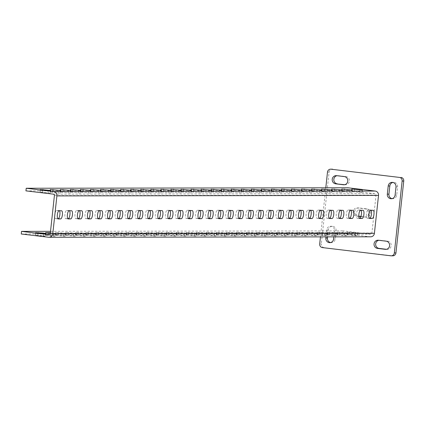 <?xml version="1.0" encoding="UTF-8"?>
<svg xmlns="http://www.w3.org/2000/svg" width="425" height="425" viewBox="0 0 425 425"><rect width="100%" height="100%" fill="white"/><g stroke="black" fill="none" stroke-linecap="round" stroke-linejoin="round"><path stroke-width="0.32" stroke-dasharray="2.12 1.59" d="M344.622 235.238L347.453 235.684L344.744 235.71L336.77 234.802L344.622 235.238M344.909 232.624L347.735 233.07L345.026 233.097L337.052 232.188L344.909 232.624M334.571 235.253L337.402 235.7L334.693 235.726L326.719 234.812L334.571 235.253M334.858 232.64L337.684 233.086L334.974 233.113L327 232.199L334.858 232.64M324.519 235.269L327.351 235.716L324.642 235.742L316.668 234.828L324.519 235.269M324.806 232.656L327.632 233.102L324.923 233.128L316.949 232.215L324.806 232.656M314.468 235.285L317.3 235.726L314.59 235.753L306.616 234.844L314.468 235.285M314.755 232.672L317.581 233.118L314.872 233.144L306.898 232.231L314.755 232.672M304.417 235.296L307.248 235.742L304.539 235.769L296.565 234.86L304.417 235.296M304.704 232.688L307.53 233.128L304.821 233.155L296.847 232.247L304.704 232.688M294.366 235.312L297.197 235.758L294.488 235.785L286.514 234.876L294.366 235.312M294.652 232.698L297.484 233.144L294.769 233.171L286.795 232.262L294.652 232.698M284.32 235.328L287.146 235.774L284.437 235.801L276.462 234.892L284.32 235.328M284.601 232.714L287.433 233.16L284.718 233.187L276.744 232.278L284.601 232.714M274.268 235.344L277.095 235.79L274.385 235.817L266.411 234.908L274.268 235.344M274.55 232.73L277.382 233.176L274.667 233.203L266.693 232.294L274.55 232.73M264.217 235.36L267.043 235.806L264.334 235.833L256.36 234.919L264.217 235.36M264.499 232.746L267.33 233.192L264.616 233.219L256.647 232.305L264.499 232.746M254.166 235.376L256.992 235.822L254.283 235.848L246.309 234.935L254.166 235.376M254.447 232.762L257.279 233.208L254.57 233.235L246.596 232.321L254.447 232.762M244.115 235.392L246.941 235.833L244.232 235.859L236.258 234.951L244.115 235.392M244.396 232.778L247.228 233.224L244.518 233.251L236.544 232.337L244.396 232.778M234.063 235.402L236.89 235.848L234.18 235.875L226.206 234.967L234.063 235.402M234.345 232.794L237.177 233.235L234.467 233.261L226.493 232.353L234.345 232.794M224.012 235.418L226.844 235.864L224.129 235.891L216.155 234.982L224.012 235.418M224.294 232.804L227.125 233.251L224.416 233.277L216.442 232.369L224.294 232.804M213.961 235.434L216.792 235.88L214.078 235.907L206.104 234.998L213.961 235.434M214.242 232.82L217.074 233.267L214.365 233.293L206.391 232.385L214.242 232.82M203.91 235.45L206.741 235.896L204.027 235.923L196.053 235.014L203.91 235.45M204.197 232.836L207.023 233.282L204.313 233.309L196.339 232.401L204.197 232.836M193.858 235.466L196.69 235.912L193.975 235.939L186.007 235.025L193.858 235.466M194.145 232.852L196.972 233.298L194.262 233.325L186.288 232.417L194.145 232.852M183.807 235.482L186.639 235.928L183.929 235.955L175.955 235.041L183.807 235.482M184.094 232.868L186.92 233.314L184.211 233.341L176.237 232.427L184.094 232.868M173.756 235.498L176.587 235.944L173.878 235.971L165.904 235.057L173.756 235.498M174.043 232.884L176.869 233.33L174.16 233.357L166.186 232.443L174.043 232.884M163.705 235.508L166.536 235.955L163.827 235.981L155.853 235.073L163.705 235.508M163.992 232.9L166.818 233.341L164.108 233.367L156.134 232.459L163.992 232.9M153.653 235.524L156.485 235.971L153.776 235.997L145.802 235.089L153.653 235.524M153.94 232.911L156.767 233.357L154.057 233.383L146.083 232.475L153.94 232.911M143.602 235.54L146.434 235.987L143.724 236.013L135.75 235.105L143.602 235.54M143.889 232.927L146.721 233.373L144.006 233.399L136.032 232.491L143.889 232.927M133.556 235.556L136.383 236.002L133.673 236.029L125.699 235.121L133.556 235.556M133.838 232.942L136.669 233.389L133.955 233.415L125.981 232.507L133.838 232.942M123.505 235.572L126.331 236.018L123.622 236.045L115.648 235.131L123.505 235.572M123.787 232.958L126.618 233.405L123.903 233.431L115.929 232.523L123.787 232.958M113.454 235.588L116.28 236.034L113.571 236.061L105.597 235.147L113.454 235.588M113.735 232.974L116.567 233.421L113.852 233.447L105.883 232.533L113.735 232.974M103.402 235.604L106.229 236.05L103.519 236.077L95.545 235.163L103.402 235.604M103.684 232.99L106.516 233.437L103.806 233.463L95.832 232.549L103.684 232.99M93.351 235.62L96.177 236.061L93.468 236.087L85.494 235.179L93.351 235.62M93.633 233.006L96.464 233.447L93.755 233.474L85.781 232.565L93.633 233.006M83.3 235.631L86.126 236.077L83.417 236.103L75.443 235.195L83.3 235.631M83.582 233.017L86.413 233.463L83.704 233.49L75.73 232.581L83.582 233.017M73.249 235.647L76.08 236.093L73.366 236.119L65.392 235.211L73.249 235.647M73.53 233.033L76.362 233.479L73.652 233.506L65.678 232.597L73.53 233.033M63.197 235.663L66.029 236.109L63.314 236.135L55.34 235.227L63.197 235.663M63.479 233.049L66.311 233.495L63.601 233.522L55.627 232.613L63.479 233.049M53.146 235.678L55.978 236.125L53.263 236.151L45.289 235.238L53.146 235.678M50.373 232.741L56.259 233.511L50.315 233.282M43.095 235.694L45.927 236.141L43.212 236.167L35.243 235.253L43.095 235.694M351.937 192.589L341.45 191.68L351.937 192.589L352.224 189.975M341.886 192.599L331.399 191.696L341.886 192.599L342.173 189.986M331.835 192.615L321.348 191.712L331.835 192.615L332.122 190.002M321.783 192.631L311.302 191.723L321.783 192.631L322.07 190.018M311.737 192.647L301.251 191.739L311.737 192.647L312.019 190.033M301.686 192.663L291.199 191.755L301.686 192.663L301.968 190.049M291.635 192.679L281.148 191.771L291.635 192.679L291.917 190.065M281.584 192.695L271.097 191.787L281.584 192.695L281.865 190.081M271.533 192.706L261.046 191.803L271.533 192.706L271.814 190.092M261.481 192.722L250.994 191.818L261.481 192.722L261.763 190.108M251.43 192.738L240.943 191.829L251.43 192.738L251.712 190.124M241.379 192.753L230.892 191.845L241.379 192.753L241.66 190.14M231.327 192.769L220.841 191.861L231.327 192.769L231.609 190.156M221.276 192.785L210.789 191.877L221.276 192.785L221.563 190.172M211.225 192.801L200.738 191.893L211.225 192.801L211.512 190.188M201.174 192.812L190.687 191.909L201.174 192.812L201.461 190.203M191.123 192.828L180.636 191.925L191.123 192.828L191.409 190.214M181.071 192.844L170.584 191.941L181.071 192.844L181.358 190.23M171.02 192.86L160.538 191.951L171.02 192.86L171.307 190.246M160.969 192.876L150.487 191.967L160.969 192.876L161.256 190.262M150.923 192.892L140.436 191.983L150.923 192.892L151.204 190.278M140.872 192.907L130.385 191.999L140.872 192.907L141.153 190.294M130.82 192.918L120.333 192.015L130.82 192.918L131.102 190.31M120.769 192.934L110.282 192.031L120.769 192.934L121.051 190.32M110.718 192.95L100.231 192.047L110.718 192.95L110.999 190.336M100.667 192.966L90.18 192.058L100.667 192.966L100.948 190.352M90.615 192.982L80.128 192.073L90.615 192.982L90.897 190.368M80.564 192.998L70.077 192.089L80.564 192.998L80.846 190.384M70.513 193.014L60.026 192.105L70.513 193.014L70.8 190.4M60.462 193.024L49.975 192.121L60.462 193.024L60.748 190.416M50.41 193.04L39.923 192.137L50.41 193.04L50.697 190.427M361.043 210.306A4.112 1.248 96.8 0 0 360.65 210.008A4.112 1.248 96.8 0 0 360.602 210.008L358.089 210.008A4.112 1.248 96.8 0 0 356.389 214.094A4.112 1.248 96.8 0 0 357.154 218.174A4.112 1.248 96.8 0 0 357.202 218.179L359.247 218.174M350.992 210.322A4.112 1.248 96.8 0 0 350.598 210.024A4.112 1.248 96.8 0 0 350.551 210.019L348.038 210.024A4.112 1.248 96.8 0 0 346.338 214.11A4.112 1.248 96.8 0 0 347.103 218.19A4.112 1.248 96.8 0 0 347.151 218.19L349.196 218.19M340.94 210.338A4.112 1.248 96.8 0 0 340.547 210.04A4.112 1.248 96.8 0 0 340.499 210.035L337.987 210.04A4.112 1.248 96.8 0 0 336.287 214.126A4.112 1.248 96.8 0 0 337.052 218.206A4.112 1.248 96.8 0 0 337.099 218.206L339.145 218.206M330.889 210.354A4.112 1.248 96.8 0 0 330.496 210.056A4.112 1.248 96.8 0 0 330.448 210.051L327.935 210.056A4.112 1.248 96.8 0 0 326.235 214.142A4.112 1.248 96.8 0 0 327 218.222A4.112 1.248 96.8 0 0 327.048 218.222L329.093 218.222M320.838 210.37A4.112 1.248 96.8 0 0 320.445 210.072A4.112 1.248 96.8 0 0 320.397 210.067L317.884 210.072A4.112 1.248 96.8 0 0 316.184 214.157A4.112 1.248 96.8 0 0 316.954 218.232A4.112 1.248 96.8 0 0 316.997 218.238L319.042 218.232M310.787 210.386A4.112 1.248 96.8 0 0 310.393 210.083A4.112 1.248 96.8 0 0 310.346 210.083L307.833 210.088A4.112 1.248 96.8 0 0 306.133 214.173A4.112 1.248 96.8 0 0 306.903 218.248A4.112 1.248 96.8 0 0 306.946 218.253L308.996 218.248M300.735 210.402A4.112 1.248 96.8 0 0 300.342 210.099A4.112 1.248 96.8 0 0 300.294 210.099L297.782 210.099A4.112 1.248 96.8 0 0 296.082 214.184A4.112 1.248 96.8 0 0 296.852 218.264A4.112 1.248 96.8 0 0 296.894 218.269L298.945 218.264M290.689 210.412A4.112 1.248 96.8 0 0 290.291 210.115A4.112 1.248 96.8 0 0 290.243 210.115L287.73 210.115A4.112 1.248 96.8 0 0 286.03 214.2A4.112 1.248 96.8 0 0 286.801 218.28A4.112 1.248 96.8 0 0 286.843 218.285L288.894 218.28M280.638 210.428A4.112 1.248 96.8 0 0 280.24 210.131A4.112 1.248 96.8 0 0 280.192 210.125L277.679 210.131A4.112 1.248 96.8 0 0 275.979 214.216A4.112 1.248 96.8 0 0 276.749 218.296A4.112 1.248 96.8 0 0 276.792 218.296L278.842 218.296M270.587 210.444A4.112 1.248 96.8 0 0 270.188 210.147A4.112 1.248 96.8 0 0 270.146 210.141L267.633 210.147A4.112 1.248 96.8 0 0 265.933 214.232A4.112 1.248 96.8 0 0 266.698 218.312A4.112 1.248 96.8 0 0 266.746 218.312L268.791 218.312M260.536 210.46A4.112 1.248 96.8 0 0 260.137 210.163A4.112 1.248 96.8 0 0 260.095 210.157L257.582 210.163A4.112 1.248 96.8 0 0 255.882 214.248A4.112 1.248 96.8 0 0 256.647 218.328A4.112 1.248 96.8 0 0 256.695 218.328L258.74 218.328M250.484 210.476A4.112 1.248 96.8 0 0 250.086 210.178A4.112 1.248 96.8 0 0 250.043 210.173L247.531 210.178A4.112 1.248 96.8 0 0 245.831 214.264A4.112 1.248 96.8 0 0 246.596 218.344A4.112 1.248 96.8 0 0 246.643 218.344L248.689 218.338M240.433 210.492A4.112 1.248 96.8 0 0 240.035 210.189A4.112 1.248 96.8 0 0 239.992 210.189L237.479 210.194A4.112 1.248 96.8 0 0 235.779 214.28A4.112 1.248 96.8 0 0 236.544 218.354A4.112 1.248 96.8 0 0 236.592 218.36L238.637 218.354M230.382 210.508A4.112 1.248 96.8 0 0 229.983 210.205A4.112 1.248 96.8 0 0 229.941 210.205L227.428 210.205A4.112 1.248 96.8 0 0 225.728 214.29A4.112 1.248 96.8 0 0 226.493 218.37A4.112 1.248 96.8 0 0 226.541 218.376L228.586 218.37M220.331 210.518A4.112 1.248 96.8 0 0 219.932 210.221A4.112 1.248 96.8 0 0 219.89 210.221L217.377 210.221A4.112 1.248 96.8 0 0 215.677 214.306A4.112 1.248 96.8 0 0 216.442 218.386A4.112 1.248 96.8 0 0 216.49 218.392L218.535 218.386M210.279 210.534A4.112 1.248 96.8 0 0 209.886 210.237A4.112 1.248 96.8 0 0 209.838 210.237L207.326 210.237A4.112 1.248 96.8 0 0 205.626 214.322A4.112 1.248 96.8 0 0 206.391 218.402A4.112 1.248 96.8 0 0 206.438 218.402L208.484 218.402M200.228 210.55A4.112 1.248 96.8 0 0 199.835 210.253A4.112 1.248 96.8 0 0 199.787 210.248L197.274 210.253A4.112 1.248 96.8 0 0 195.574 214.338A4.112 1.248 96.8 0 0 196.339 218.418A4.112 1.248 96.8 0 0 196.387 218.418L198.433 218.418M190.177 210.566A4.112 1.248 96.8 0 0 189.784 210.269A4.112 1.248 96.8 0 0 189.736 210.263L187.223 210.269A4.112 1.248 96.8 0 0 185.523 214.354A4.112 1.248 96.8 0 0 186.288 218.434A4.112 1.248 96.8 0 0 186.336 218.434L188.381 218.434M180.126 210.582A4.112 1.248 96.8 0 0 179.732 210.285A4.112 1.248 96.8 0 0 179.685 210.279L177.172 210.285A4.112 1.248 96.8 0 0 175.472 214.37A4.112 1.248 96.8 0 0 176.237 218.45A4.112 1.248 96.8 0 0 176.285 218.45L178.33 218.445M170.074 210.598A4.112 1.248 96.8 0 0 169.681 210.295A4.112 1.248 96.8 0 0 169.633 210.295L167.121 210.301A4.112 1.248 96.8 0 0 165.421 214.386A4.112 1.248 96.8 0 0 166.191 218.461A4.112 1.248 96.8 0 0 166.233 218.466L168.279 218.461M160.023 210.614A4.112 1.248 96.8 0 0 159.63 210.311A4.112 1.248 96.8 0 0 159.582 210.311L157.069 210.317A4.112 1.248 96.8 0 0 155.369 214.402A4.112 1.248 96.8 0 0 156.14 218.477A4.112 1.248 96.8 0 0 156.182 218.482L158.227 218.477M149.972 210.625A4.112 1.248 96.8 0 0 149.579 210.327A4.112 1.248 96.8 0 0 149.531 210.327L147.018 210.327A4.112 1.248 96.8 0 0 145.318 214.413A4.112 1.248 96.8 0 0 146.088 218.492A4.112 1.248 96.8 0 0 146.131 218.498L148.182 218.492M139.921 210.641A4.112 1.248 96.8 0 0 139.528 210.343A4.112 1.248 96.8 0 0 139.48 210.343L136.967 210.343A4.112 1.248 96.8 0 0 135.267 214.428A4.112 1.248 96.8 0 0 136.037 218.508A4.112 1.248 96.8 0 0 136.08 218.508L138.13 218.508M129.875 210.657A4.112 1.248 96.8 0 0 129.476 210.359A4.112 1.248 96.8 0 0 129.428 210.354L126.916 210.359A4.112 1.248 96.8 0 0 125.216 214.444A4.112 1.248 96.8 0 0 125.986 218.524A4.112 1.248 96.8 0 0 126.028 218.524L128.079 218.524M119.823 210.673A4.112 1.248 96.8 0 0 119.425 210.375A4.112 1.248 96.8 0 0 119.377 210.37L116.87 210.375A4.112 1.248 96.8 0 0 115.17 214.46A4.112 1.248 96.8 0 0 115.935 218.54A4.112 1.248 96.8 0 0 115.983 218.54L118.028 218.54M109.772 210.688A4.112 1.248 96.8 0 0 109.374 210.391A4.112 1.248 96.8 0 0 109.331 210.386L106.818 210.391A4.112 1.248 96.8 0 0 105.118 214.476A4.112 1.248 96.8 0 0 105.883 218.556A4.112 1.248 96.8 0 0 105.931 218.556L107.977 218.551M99.721 210.704A4.112 1.248 96.8 0 0 99.323 210.402A4.112 1.248 96.8 0 0 99.28 210.402L96.767 210.407A4.112 1.248 96.8 0 0 95.067 214.492A4.112 1.248 96.8 0 0 95.832 218.567A4.112 1.248 96.8 0 0 95.88 218.572L97.925 218.567M89.67 210.72A4.112 1.248 96.8 0 0 89.271 210.417A4.112 1.248 96.8 0 0 89.229 210.417L86.716 210.423A4.112 1.248 96.8 0 0 85.016 214.508A4.112 1.248 96.8 0 0 85.781 218.583A4.112 1.248 96.8 0 0 85.829 218.588L87.874 218.583M79.618 210.731A4.112 1.248 96.8 0 0 79.22 210.433A4.112 1.248 96.8 0 0 79.177 210.433L76.665 210.433A4.112 1.248 96.8 0 0 74.965 214.519A4.112 1.248 96.8 0 0 75.73 218.599A4.112 1.248 96.8 0 0 75.777 218.604L77.823 218.599M69.567 210.747A4.112 1.248 96.8 0 0 69.169 210.449A4.112 1.248 96.8 0 0 69.126 210.449L66.613 210.449A4.112 1.248 96.8 0 0 64.913 214.535A4.112 1.248 96.8 0 0 65.678 218.615A4.112 1.248 96.8 0 0 65.726 218.62L67.772 218.615M59.516 210.763A4.112 1.248 96.8 0 0 59.123 210.465A4.112 1.248 96.8 0 0 59.075 210.46L56.562 210.465A4.112 1.248 96.8 0 0 54.862 214.551A4.112 1.248 96.8 0 0 55.627 218.631A4.112 1.248 96.8 0 0 55.675 218.631L57.72 218.631M354.673 235.222L357.505 235.668L354.79 235.694L346.821 234.786L354.673 235.222M354.96 232.608L357.786 233.054L355.077 233.081L347.103 232.172L354.96 232.608M361.988 192.573L351.502 191.664L361.988 192.573L362.275 189.959M371.094 210.295A4.112 1.248 96.8 0 0 370.701 209.992A4.112 1.248 96.8 0 0 370.653 209.992L368.14 209.992A4.112 1.248 96.8 0 0 366.44 214.078A4.112 1.248 96.8 0 0 367.205 218.158A4.112 1.248 96.8 0 0 367.253 218.163L369.298 218.158M330.538 242.563A4.112 3.915 -90.1 0 0 335.224 239.004L336.111 230.839A4.112 3.915 -90.1 0 0 332.217 226.265A4.112 3.915 -90.1 0 0 328.334 229.909L327.579 236.879M333.848 236.868L334.502 230.844A4.112 3.915 -90.1 0 0 330.608 226.265A4.112 3.915 -90.1 0 0 326.729 229.909L325.97 236.879M392.025 198.65A4.112 3.915 -90.1 0 0 396.711 195.091L397.598 186.926A4.112 3.915 -90.1 0 0 392.897 182.437M360.862 216.633L364.358 217.053A4.112 3.915 -90.1 0 0 368.709 213.196A4.112 3.915 -90.1 0 0 365.245 208.882L357.473 207.952A4.112 3.915 -90.1 0 0 353.122 211.804A4.112 3.915 -90.1 0 0 356.586 216.118L358.822 216.389M325.789 187.802L320.455 236.89M370.68 236.81A3.947 3.756 89.9 0 1 370.249 236.783L342.879 233.5L343.161 230.887L370.531 234.175A1.317 1.254 89.9 0 0 371.918 233.017L376.035 195.123A1.317 1.254 89.9 0 0 374.935 193.667L347.565 190.384L347.847 187.77M360.926 216.442L365.967 217.048A4.112 3.915 -90.1 0 0 370.318 213.196A4.112 3.915 -90.1 0 0 366.855 208.882L359.077 207.947A4.112 3.915 -90.1 0 0 354.726 211.804A4.112 3.915 -90.1 0 0 358.19 216.118L358.812 216.192M386.474 249.294L386.877 249.342A4.112 3.915 -90.1 0 0 391.228 245.485A4.112 3.915 -90.1 0 0 387.765 241.172L379.987 240.242A4.112 3.915 -90.1 0 0 378.787 240.29M392.838 255.823A3.288 3.129 89.9 0 1 392.477 255.802L390.867 255.808M322.442 247.594L392.477 255.802M324.052 247.594A3.288 3.129 89.9 0 1 321.295 243.955L319.685 243.955M327.494 172.088L329.104 172.088L321.295 243.955M329.104 172.088A3.288 3.129 89.9 0 1 332.207 169.171M344.648 184.71L345.058 184.758A4.112 3.915 -90.1 0 0 349.408 180.907A4.112 3.915 -90.1 0 0 345.945 176.587L338.167 175.658A4.112 3.915 -90.1 0 0 336.967 175.706M50.527 231.333L343.161 230.887M21.25 233.989L342.879 233.5M25.936 190.867L347.565 190.384M347.538 233.091L347.252 235.705M337.487 233.107L337.206 235.721M327.436 233.123L327.154 235.737M317.385 233.139L317.103 235.753M307.333 233.155L307.052 235.769M297.282 233.171L297.001 235.779M287.231 233.182L286.949 235.795M277.18 233.197L276.898 235.811M267.128 233.213L266.847 235.827M257.082 233.229L256.796 235.843M247.031 233.245L246.744 235.859M236.98 233.261L236.693 235.875M226.929 233.277L226.642 235.886M216.877 233.288L216.591 235.902M206.826 233.304L206.539 235.917M196.775 233.32L196.488 235.933M186.724 233.336L186.442 235.949M176.673 233.352L176.391 235.965M166.621 233.367L166.34 235.981M156.57 233.383L156.288 235.997M146.519 233.394L146.237 236.008M136.468 233.41L136.186 236.024M126.416 233.426L126.135 236.04M116.365 233.442L116.083 236.056M106.319 233.458L106.032 236.072M96.268 233.474L95.981 236.087M86.217 233.49L85.93 236.103M76.165 233.5L75.878 236.114M66.114 233.516L65.827 236.13M56.063 233.532L55.776 236.146M46.012 233.548L45.725 236.162M357.202 218.179L359.598 218.466M347.151 218.19L349.547 218.482M337.099 218.206L339.495 218.492M327.048 218.222L329.444 218.508M316.997 218.238L319.393 218.524M306.946 218.253L309.342 218.54M296.894 218.269L299.296 218.556M286.843 218.285L289.244 218.572M276.792 218.296L279.193 218.588M266.746 218.312L269.142 218.599M256.695 218.328L259.091 218.615M246.643 218.344L249.039 218.631M236.592 218.36L238.988 218.647M226.541 218.376L228.937 218.663M216.49 218.392L218.886 218.678M206.438 218.402L208.834 218.694M196.387 218.418L198.783 218.705M186.336 218.434L188.732 218.721M176.285 218.45L178.681 218.737M166.233 218.466L168.629 218.753M156.182 218.482L158.578 218.769M146.131 218.498L148.527 218.785M136.08 218.508L138.481 218.801M126.028 218.524L128.43 218.811M115.983 218.54L118.378 218.827M105.931 218.556L108.327 218.843M95.88 218.572L98.276 218.859M85.829 218.588L88.225 218.875M75.777 218.604L78.173 218.891M65.726 218.62L68.122 218.907M55.675 218.631L58.071 218.923M357.59 233.075L357.303 235.689M367.253 218.163L369.649 218.45M334.502 230.844L336.111 230.839M395.988 186.926L397.598 186.926M386.155 241.177L387.765 241.172M386.171 249.342L386.877 249.342M378.383 240.242L379.987 240.242M336.558 175.658L338.167 175.658M344.346 184.758L345.058 184.758M344.335 176.593L345.945 176.587M395.101 195.091L396.711 195.091M326.729 229.909L328.334 229.909M333.614 239.009L335.224 239.004M49.194 234.658L370.531 234.175M48.62 237.272L370.249 236.783M53.306 194.151L374.935 193.667M54.405 195.606L376.035 195.123M50.288 233.5L371.918 233.017M370.653 209.992L373.139 210.29M368.14 209.992L370.627 210.295M359.763 189.959L359.476 192.573M351.974 189.114L351.703 191.643M354.45 189.476L354.216 191.638M349.812 232.146L349.531 234.759M347.299 232.146L347.018 234.759M355.077 233.081L354.79 235.694M59.075 210.46L61.561 210.763M56.562 210.465L59.048 210.763M69.126 210.449L71.613 210.747M66.613 210.449L69.1 210.747M79.177 210.433L81.664 210.731M76.665 210.433L79.151 210.736M89.229 210.417L91.715 210.715M86.716 210.423L89.202 210.72M99.28 210.402L101.766 210.699M96.767 210.407L99.253 210.704M109.331 210.386L111.817 210.683M106.818 210.391L109.305 210.688M119.377 210.37L121.869 210.667M116.87 210.375L119.356 210.673M129.428 210.354L131.92 210.657M126.916 210.359L129.407 210.657M139.48 210.343L141.971 210.641M136.967 210.343L139.458 210.641M149.531 210.327L152.023 210.625M147.018 210.327L149.51 210.63M159.582 210.311L162.074 210.609M157.069 210.317L159.561 210.614M169.633 210.295L172.125 210.593M167.121 210.301L169.612 210.598M179.685 210.279L182.171 210.577M177.172 210.285L179.658 210.582M189.736 210.263L192.222 210.561M187.223 210.269L189.709 210.566M199.787 210.248L202.273 210.55M197.274 210.253L199.761 210.55M209.838 210.237L212.325 210.534M207.326 210.237L209.812 210.534M219.89 210.221L222.376 210.518M217.377 210.221L219.863 210.524M229.941 210.205L232.427 210.502M227.428 210.205L229.914 210.508M239.992 210.189L242.478 210.487M237.479 210.194L239.966 210.492M250.043 210.173L252.53 210.471M247.531 210.178L250.017 210.476M260.095 210.157L262.581 210.455M257.582 210.163L260.068 210.46M270.146 210.141L272.632 210.444M267.633 210.147L270.119 210.444M280.192 210.125L282.683 210.428M277.679 210.131L280.171 210.428M290.243 210.115L292.735 210.412M287.73 210.115L290.222 210.417M300.294 210.099L302.786 210.396M297.782 210.099L300.273 210.402M310.346 210.083L312.837 210.38M307.833 210.088L310.324 210.386M320.397 210.067L322.888 210.364M317.884 210.072L320.376 210.37M330.448 210.051L332.934 210.348M327.935 210.056L330.427 210.354M340.499 210.035L342.986 210.338M337.987 210.04L340.473 210.338M350.551 210.019L353.037 210.322M348.038 210.024L350.524 210.322M360.602 210.008L363.088 210.306M358.089 210.008L360.575 210.311M48.184 190.432L47.898 193.046M40.396 189.587L40.125 192.111M42.872 189.948L42.638 192.111M58.236 190.416L57.949 193.03M50.447 189.571L50.171 192.1M52.923 189.933L52.684 192.095M68.287 190.4L68 193.014M60.499 189.555L60.222 192.084M62.974 189.917L62.735 192.079M78.333 190.389L78.051 192.998M70.55 189.539L70.274 192.068M73.026 189.901L72.787 192.063M88.384 190.373L88.103 192.987M80.601 189.529L80.325 192.052M83.072 189.885L82.838 192.047M98.435 190.357L98.154 192.971M90.652 189.513L90.376 192.036M93.123 189.874L92.889 192.031M108.487 190.342L108.205 192.955M100.704 189.497L100.427 192.02M103.174 189.858L102.94 192.02M118.538 190.326L118.256 192.939M110.755 189.481L110.479 192.004M113.225 189.842L112.992 192.004M128.589 190.31L128.308 192.923M120.806 189.465L120.53 191.994M123.277 189.826L123.043 191.988M138.64 190.294L138.359 192.907M130.857 189.449L130.581 191.978M133.328 189.81L133.094 191.972M148.692 190.283L148.41 192.892M140.909 189.433L140.633 191.962M143.379 189.794L143.145 191.957M158.743 190.267L158.461 192.881M150.955 189.417L150.684 191.946M153.43 189.778L153.197 191.941M168.794 190.251L168.507 192.865M161.006 189.407L160.735 191.93M163.482 189.768L163.248 191.925M178.845 190.235L178.558 192.849M171.057 189.391L170.786 191.914M173.533 189.752L173.299 191.914M188.897 190.219L188.61 192.833M181.108 189.375L180.837 191.898M183.584 189.736L183.35 191.898M198.948 190.203L198.661 192.817M191.16 189.359L190.889 191.887M193.635 189.72L193.402 191.882M208.999 190.188L208.712 192.801M201.211 189.343L200.94 191.872M203.687 189.704L203.447 191.866M219.05 190.177L218.763 192.785M211.262 189.327L210.986 191.856M213.738 189.688L213.499 191.85M229.096 190.161L228.815 192.775M221.313 189.311L221.037 191.84M223.789 189.672L223.55 191.834M239.148 190.145L238.866 192.759M231.365 189.3L231.088 191.824M233.835 189.662L233.601 191.818M249.199 190.129L248.917 192.743M241.416 189.284L241.14 191.808M243.886 189.646L243.653 191.808M259.25 190.113L258.968 192.727M251.467 189.268L251.191 191.792M253.938 189.63L253.704 191.792M269.301 190.097L269.02 192.711M261.518 189.252L261.242 191.776M263.989 189.614L263.755 191.776M279.353 190.081L279.071 192.695M271.57 189.237L271.293 191.765M274.04 189.598L273.806 191.76M289.404 190.065L289.122 192.679M281.621 189.221L281.345 191.749M284.091 189.582L283.858 191.744M299.455 190.055L299.173 192.668M291.672 189.205L291.396 191.733M294.142 189.566L293.909 191.728M309.506 190.039L309.225 192.653M301.723 189.194L301.447 191.718M304.194 189.55L303.96 191.712M319.558 190.023L319.271 192.637M311.769 189.178L311.498 191.702M314.245 189.539L314.011 191.696M329.609 190.007L329.322 192.621M321.821 189.162L321.55 191.686M324.296 189.523L324.062 191.686M339.66 189.991L339.373 192.605M331.872 189.146L331.601 191.67M334.348 189.508L334.114 191.67M349.711 189.975L349.424 192.589M341.923 189.13L341.652 191.659M344.399 189.492L344.165 191.654M38.186 233.07L37.953 235.227M35.711 232.709L35.44 235.232M43.499 233.553L43.212 236.167M48.237 233.054L48.004 235.211M45.762 232.693L45.491 235.216M53.55 233.538L53.263 236.151M58.337 232.587L58.055 235.2M55.824 232.587L55.542 235.2M63.601 233.522L63.314 236.135M68.388 232.571L68.106 235.184M65.875 232.576L65.593 235.184M73.652 233.506L73.366 236.119M78.439 232.555L78.157 235.168M75.926 232.56L75.645 235.174M83.704 233.49L83.417 236.103M88.49 232.539L88.203 235.153M85.978 232.544L85.691 235.158M93.755 233.474L93.468 236.087M98.542 232.523L98.255 235.137M96.029 232.528L95.742 235.142M103.806 233.463L103.519 236.077M108.593 232.507L108.306 235.121M106.08 232.512L105.793 235.126M113.852 233.447L113.571 236.061M118.644 232.496L118.357 235.105M116.131 232.496L115.844 235.11M123.903 233.431L123.622 236.045M128.695 232.48L128.408 235.094M126.183 232.48L125.896 235.094M133.955 233.415L133.673 236.029M138.747 232.464L138.46 235.078M136.234 232.47L135.947 235.078M144.006 233.399L143.724 236.013M148.798 232.448L148.511 235.062M146.285 232.454L145.998 235.067M154.057 233.383L153.776 235.997M158.844 232.433L158.562 235.046M156.331 232.438L156.049 235.052M164.108 233.367L163.827 235.981M168.895 232.417L168.613 235.03M166.382 232.422L166.101 235.036M174.16 233.357L173.878 235.971M178.946 232.401L178.665 235.014M176.433 232.406L176.152 235.02M184.211 233.341L183.929 235.955M188.998 232.39L188.716 234.998M186.485 232.39L186.203 235.004M194.262 233.325L193.975 235.939M199.049 232.374L198.767 234.988M196.536 232.374L196.254 234.988M204.313 233.309L204.027 235.923M209.1 232.358L208.818 234.972M206.587 232.363L206.306 234.972M214.365 233.293L214.078 235.907M219.151 232.342L218.87 234.956M216.638 232.347L216.357 234.961M224.416 233.277L224.129 235.891M229.202 232.326L228.921 234.94M226.69 232.332L226.408 234.945M234.467 233.261L234.18 235.875M239.254 232.31L238.967 234.924M236.741 232.316L236.454 234.929M244.518 233.251L244.232 235.859M249.305 232.294L249.018 234.908M246.792 232.3L246.505 234.913M254.57 233.235L254.283 235.848M259.356 232.278L259.069 234.892M256.843 232.284L256.557 234.898M264.616 233.219L264.334 235.833M269.408 232.268L269.121 234.882M266.895 232.268L266.608 234.882M274.667 233.203L274.385 235.817M279.459 232.252L279.172 234.866M276.946 232.252L276.659 234.866M284.718 233.187L284.437 235.801M289.51 232.236L289.223 234.85M286.997 232.241L286.71 234.855M294.769 233.171L294.488 235.785M299.561 232.22L299.274 234.834M297.048 232.225L296.762 234.839M304.821 233.155L304.539 235.769M309.607 232.204L309.326 234.818M307.094 232.209L306.813 234.823M314.872 233.144L314.59 235.753M319.658 232.188L319.377 234.802M317.146 232.193L316.864 234.807M324.923 233.128L324.642 235.742M329.71 232.172L329.428 234.786M327.197 232.178L326.915 234.791M334.974 233.113L334.693 235.726M339.761 232.162L339.479 234.775M337.248 232.162L336.967 234.775M345.026 233.097L344.744 235.71M365.967 217.048L364.358 217.053M366.855 208.882L365.245 208.882M358.19 216.118L356.586 216.118M359.077 207.947L357.473 207.952M347.735 233.07L347.453 235.684M337.684 233.086L337.402 235.7M327.632 233.102L327.351 235.716M317.581 233.118L317.3 235.726M307.53 233.128L307.248 235.742M297.484 233.144L297.197 235.758M287.433 233.16L287.146 235.774M277.382 233.176L277.095 235.79M267.33 233.192L267.043 235.806M257.279 233.208L256.992 235.822M247.228 233.224L246.941 235.833M237.177 233.235L236.89 235.848M227.125 233.251L226.844 235.864M217.074 233.267L216.792 235.88M207.023 233.282L206.741 235.896M196.972 233.298L196.69 235.912M186.92 233.314L186.639 235.928M176.869 233.33L176.587 235.944M166.818 233.341L166.536 235.955M156.767 233.357L156.485 235.971M146.721 233.373L146.434 235.987M136.669 233.389L136.383 236.002M126.618 233.405L126.331 236.018M116.567 233.421L116.28 236.034M106.516 233.437L106.229 236.05M96.464 233.447L96.177 236.061M86.413 233.463L86.126 236.077M76.362 233.479L76.08 236.093M66.311 233.495L66.029 236.109M56.259 233.511L55.978 236.125M46.208 233.527L45.927 236.141M352.421 189.948L352.139 192.562M342.369 189.964L342.088 192.578M332.318 189.98L332.037 192.594M322.267 189.996L321.985 192.61M312.216 190.012L311.934 192.626M302.164 190.028L301.883 192.642M292.113 190.044L291.832 192.653M282.062 190.055L281.78 192.668M272.011 190.071L271.729 192.684M261.965 190.087L261.678 192.7M251.913 190.102L251.627 192.716M241.862 190.118L241.575 192.732M231.811 190.134L231.524 192.748M221.76 190.15L221.473 192.759M211.708 190.161L211.422 192.775M201.657 190.177L201.37 192.791M191.606 190.193L191.324 192.807M181.555 190.209L181.273 192.822M171.503 190.225L171.222 192.838M161.452 190.241L161.171 192.854M151.401 190.257L151.119 192.865M141.35 190.267L141.068 192.881M131.298 190.283L131.017 192.897M121.247 190.299L120.966 192.913M111.201 190.315L110.914 192.929M101.15 190.331L100.863 192.945M91.099 190.347L90.812 192.961M81.047 190.363L80.761 192.977M70.996 190.373L70.709 192.987M60.945 190.389L60.658 193.003M50.894 190.405L50.607 193.019M357.154 218.174L359.646 218.471M347.103 218.19L349.594 218.487M337.052 218.206L339.543 218.503M327 218.222L329.492 218.519M316.954 218.232L319.441 218.535M306.903 218.248L309.389 218.551M296.852 218.264L299.338 218.562M286.801 218.28L289.287 218.577M276.749 218.296L279.236 218.593M266.698 218.312L269.184 218.609M256.647 218.328L259.133 218.625M246.596 218.344L249.082 218.641M236.544 218.354L239.031 218.657M226.493 218.37L228.979 218.668M216.442 218.386L218.933 218.684M206.391 218.402L208.882 218.7M196.339 218.418L198.831 218.716M186.288 218.434L188.78 218.732M176.237 218.45L178.728 218.748M166.191 218.461L168.677 218.763M156.14 218.477L158.626 218.774M146.088 218.492L148.575 218.79M136.037 218.508L138.523 218.806M125.986 218.524L128.472 218.822M115.935 218.54L118.421 218.838M105.883 218.556L108.37 218.854M95.832 218.567L98.318 218.87M85.781 218.583L88.267 218.88M75.73 218.599L78.216 218.896M65.678 218.615L68.17 218.912M55.627 218.631L58.119 218.928M357.786 233.054L357.505 235.668M362.472 189.933L362.185 192.546M367.205 218.158L369.697 218.455M385.719 249.369L387.329 249.369M377.931 240.215L379.541 240.215M336.111 175.631L337.716 175.631M343.899 184.785L345.504 184.785M392.094 182.352L393.704 182.346M391.218 198.735L392.828 198.735M330.608 226.265L332.217 226.265M329.736 242.654L331.341 242.648M49.05 234.669L370.68 234.18M370.701 209.992L373.187 210.29M351.788 189.051L351.502 191.664M347.103 232.172L346.821 234.786M59.123 210.465L61.609 210.763M69.169 210.449L71.66 210.747M79.22 210.433L81.712 210.731M89.271 210.417L91.763 210.72M99.323 210.402L101.814 210.704M109.374 210.391L111.865 210.688M119.425 210.375L121.917 210.673M129.476 210.359L131.963 210.657M139.528 210.343L142.014 210.641M149.579 210.327L152.065 210.625M159.63 210.311L162.116 210.614M169.681 210.295L172.167 210.598M179.732 210.285L182.219 210.582M189.784 210.269L192.27 210.566M199.835 210.253L202.321 210.55M209.886 210.237L212.373 210.534M219.932 210.221L222.424 210.518M229.983 210.205L232.475 210.502M240.035 210.189L242.526 210.492M250.086 210.178L252.577 210.476M260.137 210.163L262.629 210.46M270.188 210.147L272.68 210.444M280.24 210.131L282.726 210.428M290.291 210.115L292.777 210.412M300.342 210.099L302.828 210.396M310.393 210.083L312.88 210.386M320.445 210.072L322.931 210.37M330.496 210.056L332.982 210.354M340.547 210.04L343.033 210.338M350.598 210.024L353.085 210.322M360.65 210.008L363.136 210.306M40.21 189.523L39.923 192.137M50.262 189.508L49.975 192.121M60.313 189.492L60.026 192.105M70.364 189.476L70.077 192.089M80.41 189.46L80.128 192.073M90.461 189.444L90.18 192.058M100.512 189.433L100.231 192.047M110.564 189.417L110.282 192.031M120.615 189.401L120.333 192.015M130.666 189.385L130.385 191.999M140.718 189.369L140.436 191.983M150.769 189.353L150.487 191.967M160.82 189.337L160.538 191.951M170.871 189.327L170.584 191.941M180.923 189.311L180.636 191.925M190.974 189.295L190.687 191.909M201.025 189.279L200.738 191.893M211.076 189.263L210.789 191.877M221.127 189.247L220.841 191.861M231.173 189.231L230.892 191.845M241.225 189.221L240.943 191.829M251.276 189.205L250.994 191.818M261.327 189.189L261.046 191.803M271.378 189.173L271.097 191.787M281.43 189.157L281.148 191.771M291.481 189.141L291.199 191.755M301.532 189.125L301.251 191.739M311.583 189.114L311.302 191.723M321.635 189.098L321.348 191.712M331.686 189.083L331.399 191.696M341.737 189.067L341.45 191.68M35.525 232.64L35.243 235.253M45.576 232.629L45.289 235.238M55.627 232.613L55.34 235.227M65.678 232.597L65.392 235.211M75.73 232.581L75.443 235.195M85.781 232.565L85.494 235.179M95.832 232.549L95.545 235.163M105.883 232.533L105.597 235.147M115.929 232.523L115.648 235.131M125.981 232.507L125.699 235.121M136.032 232.491L135.75 235.105M146.083 232.475L145.802 235.089M156.134 232.459L155.853 235.073M166.186 232.443L165.904 235.057M176.237 232.427L175.955 235.041M186.288 232.417L186.007 235.025M196.339 232.401L196.053 235.014M206.391 232.385L206.104 234.998M216.442 232.369L216.155 234.982M226.493 232.353L226.206 234.967M236.544 232.337L236.258 234.951M246.596 232.321L246.309 234.935M256.647 232.305L256.36 234.919M266.693 232.294L266.411 234.908M276.744 232.278L276.462 234.892M286.795 232.262L286.514 234.876M296.847 232.247L296.565 234.86M306.898 232.231L306.616 234.844M316.949 232.215L316.668 234.828M327 232.199L326.719 234.812M337.052 232.188L336.77 234.802M366.419 217.074L364.809 217.079M358.631 207.921L357.021 207.926"/><path stroke-width="0.64" d="M43.382 233.081L46.208 233.527L43.499 233.553L35.525 232.64L43.382 233.081M352.224 189.975L341.737 189.067L352.224 189.975M342.173 189.986L331.686 189.083L342.173 189.986M332.122 190.002L321.635 189.098L332.122 190.002M322.07 190.018L311.583 189.114L322.07 190.018M312.019 190.033L301.532 189.125L312.019 190.033M301.968 190.049L291.481 189.141L301.968 190.049M291.917 190.065L281.43 189.157L291.917 190.065M281.865 190.081L271.378 189.173L281.865 190.081M271.814 190.092L261.327 189.189L271.814 190.092M261.763 190.108L251.276 189.205L261.763 190.108M251.712 190.124L241.225 189.221L251.712 190.124M241.66 190.14L231.173 189.231L241.66 190.14M231.609 190.156L221.127 189.247L231.609 190.156M221.563 190.172L211.076 189.263L221.563 190.172M211.512 190.188L201.025 189.279L211.512 190.188M201.461 190.203L190.974 189.295L201.461 190.203M191.409 190.214L180.923 189.311L191.409 190.214M181.358 190.23L170.871 189.327L181.358 190.23M171.307 190.246L160.82 189.337L171.307 190.246M161.256 190.262L150.769 189.353L161.256 190.262M151.204 190.278L140.718 189.369L151.204 190.278M141.153 190.294L130.666 189.385L141.153 190.294M131.102 190.31L120.615 189.401L131.102 190.31M121.051 190.32L110.564 189.417L121.051 190.32M110.999 190.336L100.512 189.433L110.999 190.336M100.948 190.352L90.461 189.444L100.948 190.352M90.897 190.368L80.41 189.46L90.897 190.368M80.846 190.384L70.364 189.476L80.846 190.384M70.8 190.4L60.313 189.492L70.8 190.4M60.748 190.416L50.262 189.508L60.748 190.416M50.697 190.427L40.21 189.523L50.697 190.427M358.875 214.391A4.112 1.248 96.8 0 0 359.646 218.471A4.112 1.248 96.8 0 0 359.688 218.477L362.201 218.471A4.112 1.248 96.8 0 0 363.896 214.46A4.112 1.248 96.8 0 0 363.136 210.306A4.112 1.248 96.8 0 0 363.088 210.306L360.575 210.311A4.112 1.248 96.8 0 0 358.875 214.391M348.824 214.407A4.112 1.248 96.8 0 0 349.594 218.487A4.112 1.248 96.8 0 0 349.637 218.492L352.15 218.487A4.112 1.248 96.8 0 0 353.844 214.476A4.112 1.248 96.8 0 0 353.085 210.322A4.112 1.248 96.8 0 0 353.037 210.322L350.524 210.322A4.112 1.248 96.8 0 0 348.824 214.407M338.773 214.423A4.112 1.248 96.8 0 0 339.543 218.503A4.112 1.248 96.8 0 0 339.586 218.503L342.098 218.503A4.112 1.248 96.8 0 0 343.793 214.492A4.112 1.248 96.8 0 0 343.033 210.338A4.112 1.248 96.8 0 0 342.986 210.338L340.473 210.338A4.112 1.248 96.8 0 0 338.773 214.423M328.727 214.439A4.112 1.248 96.8 0 0 329.492 218.519A4.112 1.248 96.8 0 0 329.54 218.519L332.047 218.519A4.112 1.248 96.8 0 0 333.742 214.508A4.112 1.248 96.8 0 0 332.982 210.354A4.112 1.248 96.8 0 0 332.934 210.348L330.427 210.354A4.112 1.248 96.8 0 0 328.727 214.439M318.676 214.455A4.112 1.248 96.8 0 0 319.441 218.535A4.112 1.248 96.8 0 0 319.488 218.535L322.001 218.53A4.112 1.248 96.8 0 0 323.691 214.524A4.112 1.248 96.8 0 0 322.931 210.37A4.112 1.248 96.8 0 0 322.888 210.364L320.376 210.37A4.112 1.248 96.8 0 0 318.676 214.455M308.624 214.471A4.112 1.248 96.8 0 0 309.389 218.551A4.112 1.248 96.8 0 0 309.437 218.551L311.95 218.546A4.112 1.248 96.8 0 0 313.639 214.54A4.112 1.248 96.8 0 0 312.88 210.386A4.112 1.248 96.8 0 0 312.837 210.38L310.324 210.386A4.112 1.248 96.8 0 0 308.624 214.471M298.573 214.487A4.112 1.248 96.8 0 0 299.338 218.562A4.112 1.248 96.8 0 0 299.386 218.567L301.899 218.562A4.112 1.248 96.8 0 0 303.588 214.551A4.112 1.248 96.8 0 0 302.828 210.396A4.112 1.248 96.8 0 0 302.786 210.396L300.273 210.402A4.112 1.248 96.8 0 0 298.573 214.487M288.522 214.503A4.112 1.248 96.8 0 0 289.287 218.577A4.112 1.248 96.8 0 0 289.335 218.583L291.848 218.577A4.112 1.248 96.8 0 0 293.537 214.567A4.112 1.248 96.8 0 0 292.777 210.412A4.112 1.248 96.8 0 0 292.735 210.412L290.222 210.417A4.112 1.248 96.8 0 0 288.522 214.503M278.471 214.513A4.112 1.248 96.8 0 0 279.236 218.593A4.112 1.248 96.8 0 0 279.283 218.599L281.796 218.593A4.112 1.248 96.8 0 0 283.486 214.583A4.112 1.248 96.8 0 0 282.726 210.428A4.112 1.248 96.8 0 0 282.683 210.428L280.171 210.428A4.112 1.248 96.8 0 0 278.471 214.513M268.419 214.529A4.112 1.248 96.8 0 0 269.184 218.609A4.112 1.248 96.8 0 0 269.232 218.609L271.745 218.609A4.112 1.248 96.8 0 0 273.434 214.598A4.112 1.248 96.8 0 0 272.68 210.444A4.112 1.248 96.8 0 0 272.632 210.444L270.119 210.444A4.112 1.248 96.8 0 0 268.419 214.529M258.368 214.545A4.112 1.248 96.8 0 0 259.133 218.625A4.112 1.248 96.8 0 0 259.181 218.625L261.694 218.625A4.112 1.248 96.8 0 0 263.383 214.614A4.112 1.248 96.8 0 0 262.629 210.46A4.112 1.248 96.8 0 0 262.581 210.455L260.068 210.46A4.112 1.248 96.8 0 0 258.368 214.545M248.317 214.561A4.112 1.248 96.8 0 0 249.082 218.641A4.112 1.248 96.8 0 0 249.13 218.641L251.643 218.636A4.112 1.248 96.8 0 0 253.332 214.63A4.112 1.248 96.8 0 0 252.577 210.476A4.112 1.248 96.8 0 0 252.53 210.471L250.017 210.476A4.112 1.248 96.8 0 0 248.317 214.561M238.266 214.577A4.112 1.248 96.8 0 0 239.031 218.657A4.112 1.248 96.8 0 0 239.078 218.657L241.591 218.652A4.112 1.248 96.8 0 0 243.281 214.646A4.112 1.248 96.8 0 0 242.526 210.492A4.112 1.248 96.8 0 0 242.478 210.487L239.966 210.492A4.112 1.248 96.8 0 0 238.266 214.577M228.214 214.593A4.112 1.248 96.8 0 0 228.979 218.668A4.112 1.248 96.8 0 0 229.027 218.673L231.54 218.668A4.112 1.248 96.8 0 0 233.235 214.657A4.112 1.248 96.8 0 0 232.475 210.502A4.112 1.248 96.8 0 0 232.427 210.502L229.914 210.508A4.112 1.248 96.8 0 0 228.214 214.593M218.163 214.609A4.112 1.248 96.8 0 0 218.933 218.684A4.112 1.248 96.8 0 0 218.976 218.689L221.489 218.684A4.112 1.248 96.8 0 0 223.183 214.673A4.112 1.248 96.8 0 0 222.424 210.518A4.112 1.248 96.8 0 0 222.376 210.518L219.863 210.524A4.112 1.248 96.8 0 0 218.163 214.609M208.112 214.62A4.112 1.248 96.8 0 0 208.882 218.7A4.112 1.248 96.8 0 0 208.925 218.705L211.438 218.7A4.112 1.248 96.8 0 0 213.132 214.689A4.112 1.248 96.8 0 0 212.373 210.534A4.112 1.248 96.8 0 0 212.325 210.534L209.812 210.534A4.112 1.248 96.8 0 0 208.112 214.62M198.061 214.636A4.112 1.248 96.8 0 0 198.831 218.716A4.112 1.248 96.8 0 0 198.873 218.721L201.386 218.716A4.112 1.248 96.8 0 0 203.081 214.705A4.112 1.248 96.8 0 0 202.321 210.55A4.112 1.248 96.8 0 0 202.273 210.55L199.761 210.55A4.112 1.248 96.8 0 0 198.061 214.636M188.009 214.652A4.112 1.248 96.8 0 0 188.78 218.732A4.112 1.248 96.8 0 0 188.822 218.732L191.335 218.732A4.112 1.248 96.8 0 0 193.03 214.721A4.112 1.248 96.8 0 0 192.27 210.566A4.112 1.248 96.8 0 0 192.222 210.561L189.709 210.566A4.112 1.248 96.8 0 0 188.009 214.652M177.958 214.667A4.112 1.248 96.8 0 0 178.728 218.748A4.112 1.248 96.8 0 0 178.771 218.748L181.284 218.748A4.112 1.248 96.8 0 0 182.978 214.737A4.112 1.248 96.8 0 0 182.219 210.582A4.112 1.248 96.8 0 0 182.171 210.577L179.658 210.582A4.112 1.248 96.8 0 0 177.958 214.667M167.912 214.683A4.112 1.248 96.8 0 0 168.677 218.763A4.112 1.248 96.8 0 0 168.725 218.763L171.238 218.758A4.112 1.248 96.8 0 0 172.927 214.752A4.112 1.248 96.8 0 0 172.167 210.598A4.112 1.248 96.8 0 0 172.125 210.593L169.612 210.598A4.112 1.248 96.8 0 0 167.912 214.683M157.861 214.699A4.112 1.248 96.8 0 0 158.626 218.774A4.112 1.248 96.8 0 0 158.674 218.779L161.187 218.774A4.112 1.248 96.8 0 0 162.876 214.763A4.112 1.248 96.8 0 0 162.116 210.614A4.112 1.248 96.8 0 0 162.074 210.609L159.561 210.614A4.112 1.248 96.8 0 0 157.861 214.699M147.81 214.715A4.112 1.248 96.8 0 0 148.575 218.79A4.112 1.248 96.8 0 0 148.623 218.795L151.135 218.79A4.112 1.248 96.8 0 0 152.825 214.779A4.112 1.248 96.8 0 0 152.065 210.625A4.112 1.248 96.8 0 0 152.023 210.625L149.51 210.63A4.112 1.248 96.8 0 0 147.81 214.715M137.758 214.726A4.112 1.248 96.8 0 0 138.523 218.806A4.112 1.248 96.8 0 0 138.571 218.811L141.084 218.806A4.112 1.248 96.8 0 0 142.773 214.795A4.112 1.248 96.8 0 0 142.014 210.641A4.112 1.248 96.8 0 0 141.971 210.641L139.458 210.641A4.112 1.248 96.8 0 0 137.758 214.726M127.707 214.742A4.112 1.248 96.8 0 0 128.472 218.822A4.112 1.248 96.8 0 0 128.52 218.827L131.033 218.822A4.112 1.248 96.8 0 0 132.722 214.811A4.112 1.248 96.8 0 0 131.963 210.657A4.112 1.248 96.8 0 0 131.92 210.657L129.407 210.657A4.112 1.248 96.8 0 0 127.707 214.742M117.656 214.758A4.112 1.248 96.8 0 0 118.421 218.838A4.112 1.248 96.8 0 0 118.469 218.838L120.982 218.838A4.112 1.248 96.8 0 0 122.671 214.827A4.112 1.248 96.8 0 0 121.917 210.673A4.112 1.248 96.8 0 0 121.869 210.667L119.356 210.673A4.112 1.248 96.8 0 0 117.656 214.758M107.605 214.774A4.112 1.248 96.8 0 0 108.37 218.854A4.112 1.248 96.8 0 0 108.418 218.854L110.93 218.854A4.112 1.248 96.8 0 0 112.62 214.843A4.112 1.248 96.8 0 0 111.865 210.688A4.112 1.248 96.8 0 0 111.817 210.683L109.305 210.688A4.112 1.248 96.8 0 0 107.605 214.774M97.553 214.79A4.112 1.248 96.8 0 0 98.318 218.87A4.112 1.248 96.8 0 0 98.366 218.87L100.879 218.864A4.112 1.248 96.8 0 0 102.568 214.859A4.112 1.248 96.8 0 0 101.814 210.704A4.112 1.248 96.8 0 0 101.766 210.699L99.253 210.704A4.112 1.248 96.8 0 0 97.553 214.79M87.502 214.806A4.112 1.248 96.8 0 0 88.267 218.88A4.112 1.248 96.8 0 0 88.315 218.886L90.828 218.88A4.112 1.248 96.8 0 0 92.517 214.869A4.112 1.248 96.8 0 0 91.763 210.72A4.112 1.248 96.8 0 0 91.715 210.715L89.202 210.72A4.112 1.248 96.8 0 0 87.502 214.806M77.451 214.822A4.112 1.248 96.8 0 0 78.216 218.896A4.112 1.248 96.8 0 0 78.264 218.902L80.777 218.896A4.112 1.248 96.8 0 0 82.471 214.885A4.112 1.248 96.8 0 0 81.712 210.731A4.112 1.248 96.8 0 0 81.664 210.731L79.151 210.736A4.112 1.248 96.8 0 0 77.451 214.822M67.4 214.832A4.112 1.248 96.8 0 0 68.17 218.912A4.112 1.248 96.8 0 0 68.213 218.917L70.725 218.912A4.112 1.248 96.8 0 0 72.42 214.901A4.112 1.248 96.8 0 0 71.66 210.747A4.112 1.248 96.8 0 0 71.613 210.747L69.1 210.747A4.112 1.248 96.8 0 0 67.4 214.832M57.348 214.848A4.112 1.248 96.8 0 0 58.119 218.928A4.112 1.248 96.8 0 0 58.161 218.933L60.674 218.928A4.112 1.248 96.8 0 0 62.369 214.917A4.112 1.248 96.8 0 0 61.609 210.763A4.112 1.248 96.8 0 0 61.561 210.763L59.048 210.763A4.112 1.248 96.8 0 0 57.348 214.848M362.275 189.959L351.788 189.051L362.275 189.959M368.927 214.381A4.112 1.248 96.8 0 0 369.697 218.455A4.112 1.248 96.8 0 0 369.739 218.461L372.252 218.455A4.112 1.248 96.8 0 0 373.947 214.444A4.112 1.248 96.8 0 0 373.187 210.29A4.112 1.248 96.8 0 0 373.139 210.29L370.627 210.295A4.112 1.248 96.8 0 0 368.927 214.381M395.988 186.926A4.112 3.915 -90.1 0 0 392.094 182.352A4.112 3.915 -90.1 0 0 388.211 185.996L387.324 194.161A4.112 3.915 -90.1 0 0 391.218 198.735A4.112 3.915 -90.1 0 0 395.101 195.091L395.988 186.926M358.822 216.389L360.862 216.633M320.455 236.89L319.685 243.955A3.288 3.129 -90.1 0 0 322.442 247.594L390.867 255.808A3.288 3.129 -90.1 0 0 394.336 252.912L402.14 181.045A3.288 3.129 -90.1 0 0 399.388 177.406L330.958 169.198A3.288 3.129 -90.1 0 0 327.494 172.088L325.789 187.802M386.155 241.177L378.383 240.242A4.112 3.915 -90.1 0 0 374.032 244.093A4.112 3.915 -90.1 0 0 377.496 248.413L385.268 249.342A4.112 3.915 -90.1 0 0 389.619 245.491A4.112 3.915 -90.1 0 0 386.155 241.177M335.67 183.828L343.448 184.758A4.112 3.915 -90.1 0 0 347.799 180.907A4.112 3.915 -90.1 0 0 344.335 176.593L336.558 175.658A4.112 3.915 -90.1 0 0 332.207 179.515A4.112 3.915 -90.1 0 0 335.67 183.828L344.648 184.71M325.97 236.879L325.842 238.074A4.112 3.915 -90.1 0 0 329.736 242.654A4.112 3.915 -90.1 0 0 333.614 239.009L333.848 236.868M21.532 231.375L48.907 234.658A1.317 1.254 89.9 0 0 50.288 233.5L54.405 195.606A1.317 1.254 89.9 0 0 53.306 194.151L25.936 190.867L26.217 188.254L347.847 187.77L375.217 191.053A3.947 3.756 89.9 0 1 378.526 195.42L374.409 233.314A3.947 3.756 89.9 0 1 370.68 236.81L49.05 237.299A3.947 3.756 89.9 0 1 48.62 237.272L21.25 233.989L21.532 231.375L50.527 231.333M358.812 216.192L360.926 216.442M392.897 182.437A4.112 3.915 -90.1 0 0 389.821 185.991L388.933 194.156A4.112 3.915 -90.1 0 0 392.025 198.65M378.787 240.29A4.112 3.915 -90.1 0 0 379.1 248.407L386.474 249.294M399.388 177.406L330.958 169.198M400.993 177.406A3.288 3.129 89.9 0 1 403.75 181.045L402.14 181.045M394.336 252.912L395.941 252.912L403.75 181.045M395.941 252.912A3.288 3.129 89.9 0 1 392.838 255.823L391.228 255.829M330.602 169.177L332.207 169.171A3.288 3.129 89.9 0 1 332.568 169.192M336.967 175.706A4.112 3.915 -90.1 0 0 337.28 183.823M327.579 236.879L327.447 238.074A4.112 3.915 -90.1 0 0 330.538 242.563M50.315 233.282L45.576 232.629L50.373 232.741M26.217 188.254L53.587 191.537A3.947 3.756 89.9 0 1 56.897 195.909L52.78 233.798A3.947 3.756 89.9 0 1 49.05 237.299M359.247 218.174L359.715 218.174A4.112 1.248 96.8 0 0 361.303 214.875A4.112 1.248 96.8 0 0 361.043 210.306M349.196 218.19L349.663 218.19A4.112 1.248 96.8 0 0 351.252 214.891A4.112 1.248 96.8 0 0 350.992 210.322M339.145 218.206L339.612 218.206A4.112 1.248 96.8 0 0 341.206 214.901A4.112 1.248 96.8 0 0 340.94 210.338M329.093 218.222L329.561 218.216A4.112 1.248 96.8 0 0 331.155 214.917A4.112 1.248 96.8 0 0 330.889 210.354M319.042 218.232L319.51 218.232A4.112 1.248 96.8 0 0 321.103 214.933A4.112 1.248 96.8 0 0 320.838 210.37M308.996 218.248L309.458 218.248A4.112 1.248 96.8 0 0 311.052 214.949A4.112 1.248 96.8 0 0 310.787 210.386M298.945 218.264L299.407 218.264A4.112 1.248 96.8 0 0 301.001 214.965A4.112 1.248 96.8 0 0 300.735 210.402M288.894 218.28L289.356 218.28A4.112 1.248 96.8 0 0 290.95 214.981A4.112 1.248 96.8 0 0 290.689 210.412M278.842 218.296L279.305 218.296A4.112 1.248 96.8 0 0 280.898 214.997A4.112 1.248 96.8 0 0 280.638 210.428M268.791 218.312L269.259 218.312A4.112 1.248 96.8 0 0 270.847 215.013A4.112 1.248 96.8 0 0 270.587 210.444M258.74 218.328L259.207 218.322A4.112 1.248 96.8 0 0 260.796 215.023A4.112 1.248 96.8 0 0 260.536 210.46M248.689 218.338L249.156 218.338A4.112 1.248 96.8 0 0 250.745 215.039A4.112 1.248 96.8 0 0 250.484 210.476M238.637 218.354L239.105 218.354A4.112 1.248 96.8 0 0 240.693 215.055A4.112 1.248 96.8 0 0 240.433 210.492M228.586 218.37L229.054 218.37A4.112 1.248 96.8 0 0 230.642 215.071A4.112 1.248 96.8 0 0 230.382 210.508M218.535 218.386L219.002 218.386A4.112 1.248 96.8 0 0 220.591 215.087A4.112 1.248 96.8 0 0 220.331 210.518M208.484 218.402L208.951 218.402A4.112 1.248 96.8 0 0 210.54 215.103A4.112 1.248 96.8 0 0 210.279 210.534M198.433 218.418L198.9 218.418A4.112 1.248 96.8 0 0 200.488 215.119A4.112 1.248 96.8 0 0 200.228 210.55M188.381 218.434L188.849 218.429A4.112 1.248 96.8 0 0 190.442 215.13A4.112 1.248 96.8 0 0 190.177 210.566M178.33 218.445L178.798 218.445A4.112 1.248 96.8 0 0 180.391 215.146A4.112 1.248 96.8 0 0 180.126 210.582M168.279 218.461L168.746 218.461A4.112 1.248 96.8 0 0 170.34 215.162A4.112 1.248 96.8 0 0 170.074 210.598M158.227 218.477L158.695 218.477A4.112 1.248 96.8 0 0 160.289 215.178A4.112 1.248 96.8 0 0 160.023 210.614M148.182 218.492L148.644 218.492A4.112 1.248 96.8 0 0 150.238 215.193A4.112 1.248 96.8 0 0 149.972 210.625M138.13 218.508L138.593 218.508A4.112 1.248 96.8 0 0 140.186 215.209A4.112 1.248 96.8 0 0 139.921 210.641M128.079 218.524L128.541 218.524A4.112 1.248 96.8 0 0 130.135 215.225A4.112 1.248 96.8 0 0 129.875 210.657M118.028 218.54L118.49 218.535A4.112 1.248 96.8 0 0 120.084 215.236A4.112 1.248 96.8 0 0 119.823 210.673M107.977 218.551L108.444 218.551A4.112 1.248 96.8 0 0 110.032 215.252A4.112 1.248 96.8 0 0 109.772 210.688M97.925 218.567L98.393 218.567A4.112 1.248 96.8 0 0 99.981 215.268A4.112 1.248 96.8 0 0 99.721 210.704M87.874 218.583L88.342 218.583A4.112 1.248 96.8 0 0 89.93 215.284A4.112 1.248 96.8 0 0 89.67 210.72M77.823 218.599L78.29 218.599A4.112 1.248 96.8 0 0 79.879 215.3A4.112 1.248 96.8 0 0 79.618 210.731M67.772 218.615L68.239 218.615A4.112 1.248 96.8 0 0 69.828 215.316A4.112 1.248 96.8 0 0 69.567 210.747M57.72 218.631L58.188 218.631A4.112 1.248 96.8 0 0 59.776 215.332A4.112 1.248 96.8 0 0 59.516 210.763M369.298 218.158L369.766 218.158A4.112 1.248 96.8 0 0 371.354 214.859A4.112 1.248 96.8 0 0 371.094 210.295M385.268 249.342L386.171 249.342M377.496 248.413L379.1 248.407M343.448 184.758L344.346 184.758M388.211 185.996L389.821 185.991M387.324 194.161L388.933 194.156M325.842 238.074L327.447 238.074M48.907 234.658L49.194 234.658M52.78 233.798L374.409 233.314M56.897 195.909L378.526 195.42M53.587 191.537L375.217 191.053M369.766 218.158L372.252 218.455M354.498 189.024L354.45 189.476M58.188 218.631L60.674 218.928M68.239 218.615L70.725 218.912M78.29 218.599L80.777 218.896M88.342 218.583L90.828 218.88M98.393 218.567L100.879 218.864M108.444 218.551L110.93 218.854M118.49 218.535L120.982 218.838M128.541 218.524L131.033 218.822M138.593 218.508L141.084 218.806M148.644 218.492L151.135 218.79M158.695 218.477L161.187 218.774M168.746 218.461L171.238 218.758M178.798 218.445L181.284 218.748M188.849 218.429L191.335 218.732M198.9 218.418L201.386 218.716M208.951 218.402L211.438 218.7M219.002 218.386L221.489 218.684M229.054 218.37L231.54 218.668M239.105 218.354L241.591 218.652M249.156 218.338L251.643 218.636M259.207 218.322L261.694 218.625M269.259 218.312L271.745 218.609M279.305 218.296L281.796 218.593M289.356 218.28L291.848 218.577M299.407 218.264L301.899 218.562M309.458 218.248L311.95 218.546M319.51 218.232L322.001 218.53M329.561 218.216L332.047 218.519M339.612 218.206L342.098 218.503M349.663 218.19L352.15 218.487M359.715 218.174L362.201 218.471M42.92 189.497L42.872 189.948M52.971 189.481L52.923 189.933M63.022 189.465L62.974 189.917M73.073 189.449L73.026 189.901M83.125 189.433L83.072 189.885M93.176 189.423L93.123 189.874M103.227 189.407L103.174 189.858M113.278 189.391L113.225 189.842M123.324 189.375L123.277 189.826M133.376 189.359L133.328 189.81M143.427 189.343L143.379 189.794M153.478 189.327L153.43 189.778M163.529 189.311L163.482 189.768M173.581 189.3L173.533 189.752M183.632 189.284L183.584 189.736M193.683 189.268L193.635 189.72M203.734 189.252L203.687 189.704M213.786 189.237L213.738 189.688M223.837 189.221L223.789 189.672M233.888 189.205L233.835 189.662M243.939 189.194L243.886 189.646M253.991 189.178L253.938 189.63M264.042 189.162L263.989 189.614M274.088 189.146L274.04 189.598M284.139 189.13L284.091 189.582M294.19 189.114L294.142 189.566M304.242 189.098L304.194 189.55M314.293 189.088L314.245 189.539M324.344 189.072L324.296 189.523M334.395 189.056L334.348 189.508M344.447 189.04L344.399 189.492M38.234 232.613L38.186 233.07M48.285 232.602L48.237 233.054"/></g></svg>
